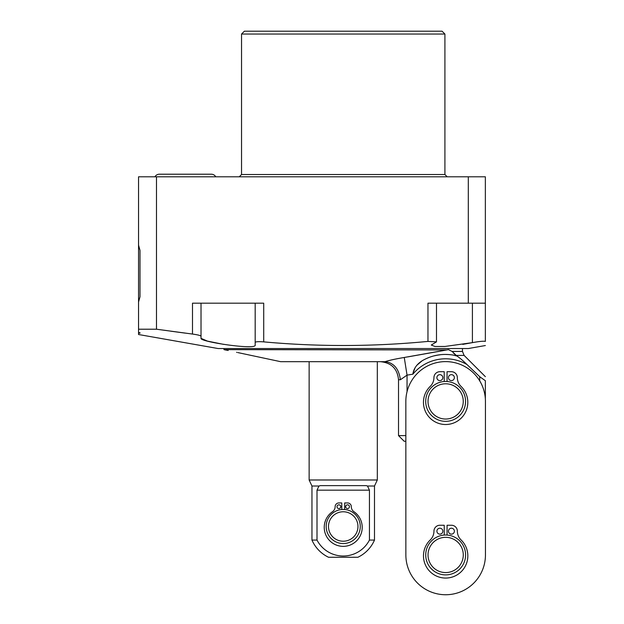 <?xml version="1.0" encoding="UTF-8"?>
<svg xmlns="http://www.w3.org/2000/svg" width="624" height="624" viewBox="0 0 624 624"><rect width="100%" height="100%" fill="white"/><g stroke="black" fill="none" stroke-linecap="round" stroke-linejoin="round"><path stroke-width="0.94" d="M139.994 250.396L139.994 296.759L139.994 250.396L138.551 245.131L138.551 176.803L485.355 176.803L485.355 341.422C483.881 340.961 479.56 341.359 472.407 342.638L462.751 344.386M139.994 332.701L139.994 333.154L138.551 332.303L138.551 245.131M139.994 296.759L138.551 302.024M485.355 345.54L468.312 348.543L218.135 348.543L138.551 334.511L138.551 333.044L139.994 333.154L138.551 333.044L138.551 332.303M138.551 329.215L156.484 329.215L156.484 176.803M154.939 176.803A5.054 5.054 0 0 1 159.346 174.213A5.054 5.054 0 0 0 154.939 176.803M343.223 34.047L444.912 34.047L444.912 174.517L241.535 174.517L241.535 34.047L343.223 34.047M241.535 34.047L244.382 31.2L442.065 31.2L444.912 34.047M223.696 344.386L207.449 341.11L201.022 338.341L201.022 336.188C200.515 335.486 197.668 334.784 192.496 334.058L191.903 333.98M185.219 333.115L170.609 331.165M472.407 303.186L472.407 342.638L444.912 346.468L434.944 346.476L431.262 345.041L436.488 341.858L427.963 341.414L427.963 303.186L485.355 303.186M156.484 329.215L192.496 334.058L192.496 303.186L263.71 303.186L263.71 341.874C318.357 346.85 373.113 346.694 427.963 341.414M204.056 346.063L215.296 348.044M263.71 341.874C258.539 341.492 255.7 341.663 255.185 342.373L255.185 345.041C257.088 350.314 199.664 341.835 201.022 338.341M201.022 336.188L201.022 303.186M255.185 303.186L255.185 342.373M468.312 176.803L468.312 303.186M159.346 174.213L211.349 174.213A5.054 5.054 0 0 1 215.756 176.803M223.985 348.543L223.985 349.635L446.87 349.931M462.462 348.543L462.462 351.429L452.088 351.429L456.877 356.008C458.96 357.232 462.228 359.978 466.697 364.252L479.723 376.709L485.355 380.702C485.355 375.305 485.355 375.305 485.355 380.702C485.355 375.305 485.355 375.305 485.355 380.702L479.723 376.709L479.723 380.874M443.188 350.626L407.761 356.905M390.499 360.181L387.886 360.851M377.317 479.989L377.317 361.686L380.461 361.686C391.427 362.755 397.449 368.776 398.518 379.743L400.397 379.743L407.043 375.133L404.258 357.474C395.577 358.925 389.165 360.337 385.024 361.686L280.683 361.686L309.137 361.686L309.137 479.989L377.317 479.989L374.494 486.026L367.505 486.026L369.447 490.168L369.447 540.064L374.494 540.064A34.086 34.086 0 0 1 357.903 557.263L328.544 557.263A34.086 34.086 0 0 1 311.953 540.064L317.008 540.064L317.008 490.168L318.95 486.026L320.346 485.62L366.109 485.62L367.505 486.026M404.258 357.474L448.453 349.635L452.088 351.429M228.127 350.516C226.364 350.142 226.364 350.142 228.127 350.516C226.364 350.142 226.364 350.142 228.127 350.516L227.822 350.446M226.918 350.259L223.985 349.635M236.574 352.31C238.337 352.685 238.337 352.685 236.574 352.31L236.987 352.396M407.043 391.708L407.043 375.133L412.846 374.197C413.603 368.761 416.731 364.26 422.222 360.719C431.847 355.189 442.182 353.309 453.219 355.079L456.877 356.008M453.219 355.079A46.94 46.94 0 0 0 446.254 354.471A46.94 46.94 0 0 1 453.219 355.079M440.045 354.799A46.94 46.94 0 0 0 434.398 355.828A46.94 46.94 0 0 1 440.045 354.799M422.222 360.719A46.94 46.94 0 0 1 428.493 357.708A46.94 46.94 0 0 0 422.222 360.719L416.715 365.383M485.433 401.404A39.796 39.796 0 0 0 445.63 361.616A39.796 39.796 0 0 0 405.842 401.411L405.865 554.954A39.796 39.796 0 0 0 445.661 594.742A39.796 39.796 0 0 0 485.449 554.947L485.433 401.404L485.449 554.947M485.355 399.009L485.355 380.702M460.715 358.839L459.966 358.223M458.64 357.193L457.626 356.468M476.853 373.948L466.877 364.424M485.355 376.662L464.116 355.415L456.035 355.415L453.593 353.2M414.937 368.168L413.221 372.684M405.85 441.246L404.149 441.246L405.85 441.246L405.865 554.954M444.21 381.529L444.21 371.709L439.858 371.709A5.92 5.92 0 0 0 433.937 377.629A12.184 12.184 0 0 1 430.217 386.396A22.183 22.183 0 0 0 429.866 417.932A22.183 22.183 0 0 0 461.409 417.932A22.183 22.183 0 0 0 461.05 386.396A12.184 12.184 0 0 1 457.337 377.629A5.92 5.92 0 0 0 451.417 371.709L447.057 371.709L447.057 381.529M448.453 377.629A2.964 2.964 0 0 1 451.417 374.673A2.964 2.964 0 0 1 454.373 377.629A2.964 2.964 0 0 1 451.417 380.593A2.964 2.964 0 0 1 448.453 377.629M436.894 377.629A2.964 2.964 0 0 1 439.858 374.673A2.964 2.964 0 0 1 442.822 377.629A2.964 2.964 0 0 1 439.858 380.593A2.964 2.964 0 0 1 436.894 377.629M444.233 535.072L444.233 525.252L439.873 525.252A5.92 5.92 0 0 0 433.953 531.18A12.184 12.184 0 0 1 430.24 539.939A22.183 22.183 0 0 0 429.889 571.483A22.183 22.183 0 0 0 461.432 571.475A22.183 22.183 0 0 0 461.074 539.932A12.184 12.184 0 0 1 457.353 531.172A5.92 5.92 0 0 0 451.433 525.252L447.073 525.252L447.08 535.072M436.917 531.172A2.964 2.964 0 0 1 439.873 528.216A2.964 2.964 0 0 1 442.837 531.172A2.964 2.964 0 0 1 439.873 534.136A2.964 2.964 0 0 1 436.917 531.172M448.469 531.172A2.964 2.964 0 0 1 451.433 528.216A2.964 2.964 0 0 1 454.389 531.172A2.964 2.964 0 0 1 451.433 534.136A2.964 2.964 0 0 1 448.469 531.172M445.661 574.883A19.937 19.937 0 0 1 425.724 554.954A19.937 19.937 0 0 1 445.653 535.018A19.937 19.937 0 0 1 465.59 554.947A19.937 19.937 0 0 1 445.661 574.883M445.661 572.575A17.62 17.62 0 0 0 463.281 554.947A17.62 17.62 0 0 0 445.653 537.326A17.62 17.62 0 0 0 428.033 554.954A17.62 17.62 0 0 0 445.661 572.575M445.637 421.34A19.937 19.937 0 0 1 425.701 401.411A19.937 19.937 0 0 1 445.637 381.475A19.937 19.937 0 0 1 465.566 401.411A19.937 19.937 0 0 1 445.637 421.34M445.637 419.032A17.62 17.62 0 0 0 463.258 401.411A17.62 17.62 0 0 0 445.637 383.783A17.62 17.62 0 0 0 428.017 401.411A17.62 17.62 0 0 0 445.637 419.032M400.397 379.743C398.908 368.8 393.838 362.778 385.18 361.686M405.85 435.614L398.518 435.614L398.518 379.743M404.149 441.246L398.518 435.614M309.137 479.989L311.953 486.026L318.95 486.026M369.447 540.064A29.523 29.523 0 0 1 317.008 540.064M341.78 509.512L341.78 502.944L338.894 502.944A3.752 3.752 0 0 0 335.135 506.704A6.061 6.061 0 0 1 332.498 511.703A18.985 18.985 0 0 0 328.996 539.939A18.985 18.985 0 0 0 357.451 539.939A18.985 18.985 0 0 0 353.948 511.703A6.061 6.061 0 0 1 351.312 506.704A3.752 3.752 0 0 0 347.56 502.944L344.666 502.944L344.666 509.512M345.68 506.704A1.88 1.88 0 0 1 347.56 504.824A1.88 1.88 0 0 1 349.44 506.704A1.88 1.88 0 0 1 347.56 508.583A1.88 1.88 0 0 1 345.68 506.704M337.015 506.704A1.88 1.88 0 0 1 338.894 504.824A1.88 1.88 0 0 1 340.766 506.704A1.88 1.88 0 0 1 338.894 508.583A1.88 1.88 0 0 1 337.015 506.704M343.223 543.543A17.043 17.043 0 0 1 326.18 526.5A17.043 17.043 0 0 1 343.223 509.449A17.043 17.043 0 0 1 360.266 526.5A17.043 17.043 0 0 1 343.223 543.543M343.223 541.226A14.734 14.734 0 0 0 357.958 526.5A14.734 14.734 0 0 0 343.223 511.766A14.734 14.734 0 0 0 328.489 526.5A14.734 14.734 0 0 0 343.223 541.226M466.814 364.432A42.611 42.611 0 0 0 412.846 374.197M317.008 490.168L369.447 490.168M444.912 174.517L447.197 176.803M241.535 174.517L239.257 176.803M436.488 341.858L436.488 303.186M280.683 361.686L237.931 352.599M382.372 361.787L380.468 361.686M311.953 540.064L311.953 486.026M374.494 540.064L374.494 486.026M464.116 355.415L462.462 351.429"/></g></svg>
